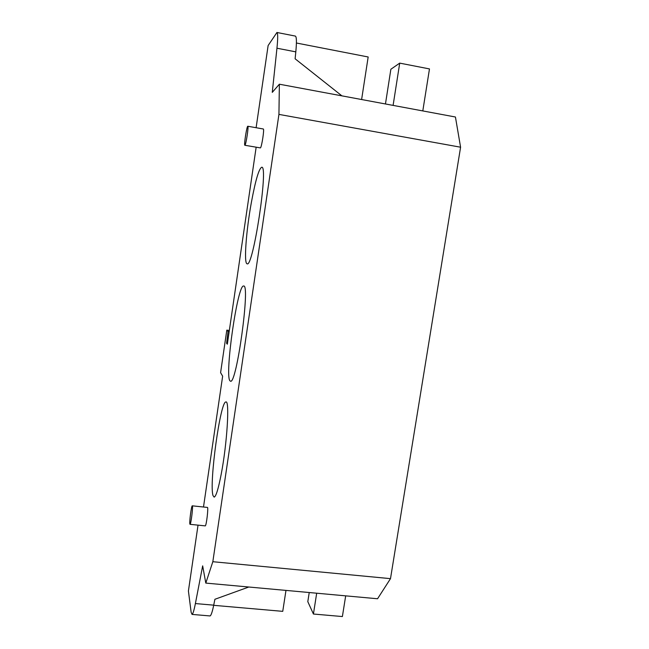 <?xml version="1.0" encoding="UTF-8"?>
<svg xmlns="http://www.w3.org/2000/svg" width="649" height="649" viewBox="0 0 649 649"><rect width="100%" height="100%" fill="white"/><g stroke="black" fill="none" stroke-linecap="round" stroke-linejoin="round"><path stroke-width="0.97" d="M244.941 145.222L244.835 145.262C243.764 145.384 246.871 125.5 247.821 126.247C248.843 126.068 246.02 144.678 244.941 145.222M263.299 128.997L263.324 128.997C264.516 128.843 261.661 147.396 260.411 147.907L244.86 145.271M189.849 523.962C189.321 521.512 191.447 505.547 192.266 505.831C193.337 505.117 191.009 524.562 190.035 524.327L189.849 523.962M192.307 505.831L207.396 507.421C208.645 506.731 206.382 526.128 205.238 525.877L205.189 525.868M213.002 495.552C209.01 483.327 220.417 400.62 225.909 401.991C229.778 399.841 227.126 443.746 221.179 474.346C218.356 488.859 216.02 496.453 214.162 497.126L213.002 495.552M247.074 263.778C243.716 263.599 246.158 230.849 251.382 202.374C255.528 180.097 259 168.375 261.807 167.215C268.645 165.99 252.964 268.386 247.115 263.786M229.876 380.744C224.619 374.197 237.664 284.027 243.618 286.031C250.506 283.362 236.625 384.476 230.541 381.223L229.876 380.744M213.683 605.322L282.745 611.35L285.974 590.403M316.688 593.21L313.426 614.027L307.804 601.664L309.232 592.529M361.615 99.532L368.17 56.982L296.406 43.012M385.457 103.97L390.868 69.248L399.719 63.123L393.099 105.398M345.682 595.855L342.388 616.55L313.426 614.027M256.112 127.723L268.126 45.535L276.945 32.474C277.934 33.245 277.934 38.494 276.953 48.221L272.272 92.369L279.37 84.208L278.932 114.394L212.831 561.71L205.798 583.094L202.666 565.855L195.39 603.562C194.043 610.401 192.931 614.011 192.039 614.408L191.147 612.323L188.413 590.979L198.034 525.146M399.719 63.123L429.476 68.924L422.799 110.93M341.901 95.857L295.117 58.799L295.814 51.863C296.731 42.161 296.601 36.904 295.425 36.101L295.263 36.068M203.494 507.007L222.648 376.177L220.595 372.656L226.809 330.13L228.034 331.444L226.606 343.297L227.328 344.189L256.152 147.226M209.805 615.917L210.041 615.942C211.079 615.56 212.304 611.966 213.716 605.16L214.908 599.278L248.81 587.012M205.798 583.094L377.556 598.759L390.495 578.648L460.587 147.209L455.436 117.007L279.37 84.208M390.495 578.648L212.831 561.71M460.587 147.209L278.932 114.394M227.442 343.41L226.606 343.297M229.17 331.598L228.034 331.444M229.332 330.479L226.809 330.13M276.953 48.221L295.814 51.863M213.716 605.16L195.39 603.562M263.324 128.997L247.821 126.247M205.238 525.877L190.035 524.327M295.425 36.101L276.945 32.474M210.041 615.942L192.039 614.408"/></g></svg>

